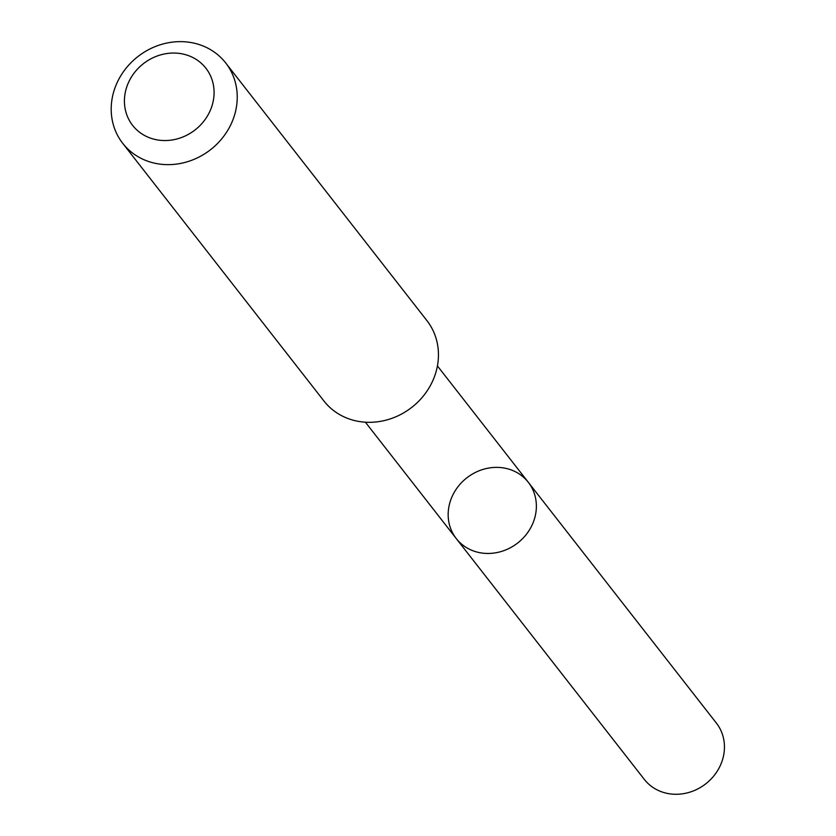<?xml version="1.0" encoding="UTF-8"?>
<svg xmlns="http://www.w3.org/2000/svg" width="836" height="836" viewBox="0 0 836 836"><rect width="100%" height="100%" fill="white"/><g stroke="black" fill="none" stroke-linecap="round" stroke-linejoin="round"><path stroke-width="1.25" d="M465.965 478.537A45.708 41.33 142 0 1 528.3 482.278A45.708 41.33 142 0 1 517.703 542.992A45.708 41.33 142 0 1 456.247 538.551A45.708 41.33 142 0 1 465.965 478.537M644.295 779.371A45.729 41.34 -38 0 0 706.65 783.113A45.729 41.34 -38 0 0 716.368 723.077L528.3 482.278A45.708 41.33 142 0 1 517.703 542.992A45.708 41.33 142 0 1 456.247 538.551L644.295 779.371M122.735 143.343L323.95 401.008A65.323 59.053 -38 0 0 413.036 406.359A65.323 59.053 -38 0 0 426.914 320.606L225.699 62.94A65.323 59.053 -38 0 0 137.867 56.597A65.323 59.053 -38 0 0 122.735 143.343A65.323 59.053 -38 0 0 211.811 148.693A65.323 59.053 -38 0 0 225.699 62.94M196 129.193A46.461 42.009 -38 0 0 187.045 55.134A46.461 42.009 -38 0 0 124.721 106.047A46.461 42.009 -38 0 0 196 129.193M365.384 422.19L456.247 538.551M437.427 365.928L528.3 482.278"/></g></svg>
